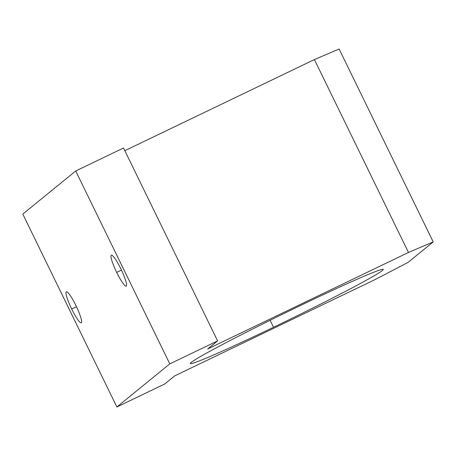 <?xml version="1.0" encoding="UTF-8"?>
<svg xmlns="http://www.w3.org/2000/svg" width="456" height="456" viewBox="0 0 456 456"><rect width="100%" height="100%" fill="white"/><g stroke="black" fill="none" stroke-linecap="round" stroke-linejoin="round"><path stroke-width="0.68" d="M270.129 320.283L273.537 327.271A107.382 3.933 154 0 0 383.279 269.422A107.382 3.933 154 0 0 299.997 305.719A107.382 3.933 154 0 0 190.255 363.569A107.382 3.933 154 0 0 273.537 327.271L270.129 320.283M76.477 306.728L71.695 309.025A17.18 2.656 -115.7 0 0 81.254 322.791A17.18 2.656 -115.7 0 0 75.924 305.577A17.18 2.656 -115.7 0 0 66.365 291.817A17.18 2.656 -115.7 0 0 71.695 309.025L76.477 306.728M121.45 270.089L116.668 272.386A17.18 2.656 -115.7 0 0 126.226 286.146A17.18 2.656 -115.7 0 0 120.903 268.937A17.18 2.656 -115.7 0 0 111.338 255.178A17.18 2.656 -115.7 0 0 116.668 272.386L121.45 270.089M75.713 170.983L22.8 214.086L116.884 406.986L169.792 363.877L75.713 170.983L169.792 363.877L217.603 340.9L207.685 348.982L408.485 252.47L433.2 241.914L408.069 262.388L375.413 279.408L174.614 375.926L164.69 384.009L116.884 406.986L22.8 214.086L75.713 170.983L123.519 148L217.603 340.9L123.519 148L75.713 170.983M116.668 272.386A17.18 2.656 64.3 0 1 111.258 255.229A17.18 2.656 64.3 0 1 120.903 268.937A17.18 2.656 64.3 0 1 126.312 286.094A17.18 2.656 64.3 0 1 116.668 272.386M71.695 309.025A17.18 2.656 64.3 0 1 66.285 291.874A17.18 2.656 64.3 0 1 75.924 305.577A17.18 2.656 64.3 0 1 81.339 322.734A17.18 2.656 64.3 0 1 71.695 309.025M339.116 49.014L433.2 241.914L339.116 49.014L314.401 59.571L408.485 252.47L314.401 59.571L124.83 150.685L314.401 59.571L339.116 49.014M217.603 340.9L169.792 363.877L116.884 406.986L164.69 384.009L174.614 375.926L375.413 279.408L408.069 262.388L433.2 241.914L408.485 252.47L207.685 348.982L217.603 340.9M273.537 327.271A107.382 3.933 -26 0 1 191.149 362.452A107.382 3.933 -26 0 1 299.997 305.719A107.382 3.933 -26 0 1 382.385 270.533A107.382 3.933 -26 0 1 273.537 327.271"/></g></svg>
